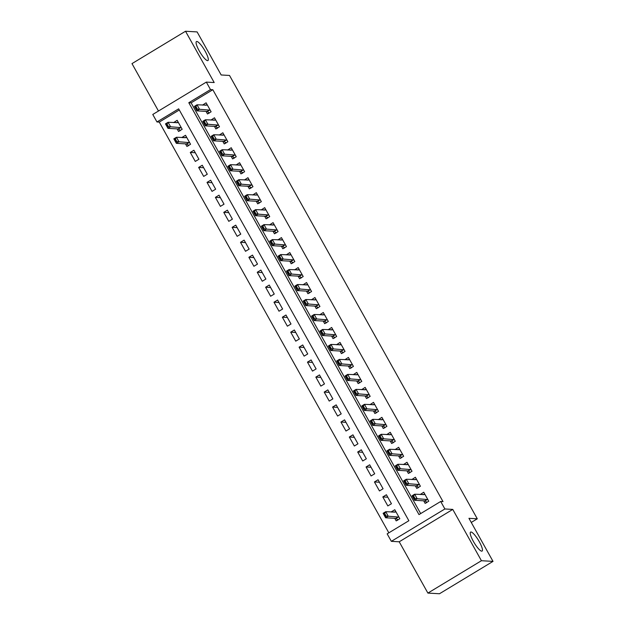 <?xml version="1.0" encoding="UTF-8"?>
<svg xmlns="http://www.w3.org/2000/svg" width="625" height="625" viewBox="0 0 625 625"><rect width="100%" height="100%" fill="white"/><g stroke="black" fill="none" stroke-linecap="round" stroke-linejoin="round"><path stroke-width="0.94" d="M207.555 60.641A11.102 2.477 -121.2 0 1 199.648 51.609A11.102 2.477 -121.2 0 1 196.453 41.555A11.102 2.477 -121.2 0 1 196.844 41.469A11.102 2.477 -121.2 0 1 204.75 50.492A11.102 2.477 -121.2 0 1 207.945 60.555A11.102 2.477 -121.2 0 1 207.555 60.641M481.703 551.164A11.102 2.477 -121.2 0 1 473.789 542.133A11.102 2.477 -121.2 0 1 470.602 532.078A11.102 2.477 -121.2 0 1 470.984 531.992A11.102 2.477 -121.2 0 1 478.891 541.016A11.102 2.477 -121.2 0 1 482.086 551.078A11.102 2.477 -121.2 0 1 481.703 551.164M156.961 121.961L152.773 114.469L206.32 82.102L210.5 89.586L188.797 102.711L418.992 514.602L440.703 501.477L444.883 508.969L391.344 541.336L387.156 533.852L408.867 520.727L178.664 108.836L156.961 121.961L159.273 122.094L388.836 532.836M471.258 522.445L477.289 518.797L229.516 75.453L221.172 74.977L197.109 31.914L185.523 31.25L131.984 63.617L158.477 111.023M477.289 518.797L468.953 518.32L493.016 561.383L439.477 593.75L427.891 593.086L481.43 560.719L452.766 509.414L444.883 508.969M452.766 509.414L399.219 541.789L427.891 593.086M399.219 541.789L391.344 541.336M493.016 561.383L481.43 560.719M206.047 111.383L207.5 113.977L211.117 111.789L206.094 102.805L202.547 105.109M214.422 126.359L215.867 128.953L219.484 126.766L214.469 117.781L210.914 120.086M222.789 141.344L224.242 143.93L227.859 141.742L222.836 132.758L219.289 135.062M231.164 156.32L232.609 158.914L236.227 156.727L231.211 147.734L227.656 150.047M239.531 171.297L240.984 173.891L244.602 171.703L239.578 162.711L236.031 165.023M247.906 186.273L249.352 188.867L252.969 186.68L247.945 177.695L244.398 180M256.273 201.25L257.727 203.844L261.344 201.656L256.32 192.672L252.766 194.977M264.648 216.227L266.094 218.82L269.711 216.633L264.688 207.648L261.141 209.953M273.016 231.211L274.469 233.797L278.086 231.609L273.062 222.625L269.508 224.93M281.391 246.188L282.836 248.781L286.453 246.594L281.43 237.602L277.883 239.914M289.758 261.164L291.211 263.758L294.828 261.57L289.805 252.578L286.25 254.891M298.133 276.141L299.578 278.734L303.195 276.547L298.172 267.562L294.625 269.867M306.5 291.117L307.953 293.711L311.57 291.523L306.547 282.539L302.992 284.844M314.875 306.094L316.32 308.688L319.938 306.5L314.914 297.516L311.367 299.82M323.242 321.07L324.688 323.664L328.312 321.477L323.289 312.492L319.734 314.797M331.609 336.055L333.062 338.648L336.68 336.461L331.656 327.469L328.109 329.781M339.984 351.031L341.43 353.625L345.047 351.438L340.031 342.445L336.477 344.758M348.352 366.008L349.805 368.602L353.422 366.414L348.398 357.43L344.852 359.734M356.727 380.984L358.172 383.578L361.789 381.391L356.773 372.406L353.219 374.711M365.094 395.961L366.547 398.555L370.164 396.367L365.141 387.383L361.594 389.688M373.469 410.938L374.914 413.531L378.531 411.344L373.508 402.359L369.961 404.664M381.836 425.922L383.289 428.516L386.906 426.328L381.883 417.336L378.328 419.648M390.211 440.898L391.656 443.492L395.273 441.305L390.25 432.312L386.703 434.625M398.578 455.875L400.031 458.469L403.648 456.281L398.625 447.297L395.07 449.602M406.953 470.852L408.398 473.445L412.016 471.258L406.992 462.273L403.445 464.578M415.32 485.828L416.773 488.422L420.391 486.234L415.367 477.25L411.812 479.555M394.594 512.109L391.242 512.031M394.75 518.305L396.203 520.898L399.82 518.711L394.797 509.727L391.18 511.914M387.805 497.219L382.805 496.938L387.828 505.922L391.445 503.734L386.422 494.75L382.805 496.938M379.438 482.242L374.438 481.953L379.461 490.945L383.078 488.758L378.055 479.766L374.438 481.953M371.062 467.266L366.062 466.977L371.086 475.969L374.703 473.781L369.68 464.789L366.062 466.977M362.695 452.289L357.695 452L362.719 460.984L366.336 458.797L361.312 449.812L357.695 452M354.32 437.312L349.32 437.023L354.344 446.008L357.961 443.82L352.938 434.836L349.32 437.023M345.953 422.328L340.953 422.047L345.977 431.031L349.594 428.844L344.57 419.859L340.953 422.047M337.578 407.352L332.578 407.07L337.602 416.055L341.219 413.867L336.195 404.883L332.578 407.07M329.211 392.375L324.211 392.086L329.234 401.078L332.852 398.891L327.828 389.898L324.211 392.086M320.836 377.398L315.836 377.109L320.859 386.102L324.477 383.914L319.461 374.922L315.836 377.109M312.469 362.422L307.469 362.133L312.492 371.117L316.109 368.93L311.086 359.945L307.469 362.133M304.102 347.445L299.102 347.156L304.117 356.141L307.734 353.953L302.719 344.969L299.102 347.156M295.727 332.461L290.727 332.18L295.75 341.164L299.367 338.977L294.344 329.992L290.727 332.18M287.359 317.484L282.359 317.203L287.375 326.188L291 324L285.977 315.016L282.359 317.203M278.984 302.508L273.984 302.219L279.008 311.211L282.625 309.023L277.602 300.039L273.984 302.219M270.617 287.531L265.617 287.242L270.641 296.234L274.258 294.047L269.234 285.055L265.617 287.242M262.242 272.555L257.242 272.266L262.266 281.25L265.883 279.062L260.859 270.078L257.242 272.266M253.875 257.578L248.875 257.289L253.898 266.273L257.516 264.086L252.492 255.102L248.875 257.289M245.5 242.594L240.5 242.313L245.523 251.297L249.141 249.109L244.117 240.125L240.5 242.313M237.133 227.617L232.133 227.336L237.156 236.32L240.773 234.133L235.75 225.148L232.133 227.336M228.758 212.641L223.758 212.352L228.781 221.344L232.398 219.156L227.375 210.172L223.758 212.352M220.391 197.664L215.391 197.375L220.414 206.367L224.031 204.18L219.008 195.188L215.391 197.375M212.016 182.688L207.016 182.398L212.039 191.383L215.656 189.195L210.633 180.211L207.016 182.398M203.648 167.711L198.648 167.422L203.672 176.406L207.289 174.219L202.266 165.234L198.648 167.422M195.273 152.727L190.273 152.445L195.297 161.43L198.914 159.242L193.898 150.258L190.273 152.445M185.32 137.664L181.977 137.586M185.477 143.859L186.93 146.453L190.547 144.266L185.523 135.281L181.906 137.469M179.305 109.984L159.273 122.094M177.109 128.883L178.555 131.477L182.172 129.289L177.156 120.305L173.602 122.609M440.703 501.477L443.016 501.609L212.82 89.719L191.109 102.844L420.672 513.586M423.695 500.805L425.141 503.398L428.758 501.211L423.734 492.227L420.188 494.531M206.32 82.102L214.195 82.547L185.523 31.25M212.82 89.719L210.5 89.586M191.109 102.844L188.797 102.711M423.531 494.609L420.117 494.414M176.953 122.68L173.539 122.484M415.164 479.633L411.75 479.437M406.789 464.656L403.375 464.461M398.422 449.68L395.008 449.484M390.047 434.695L386.633 434.5M381.68 419.719L378.266 419.523M373.305 404.742L369.891 404.547M364.938 389.766L361.523 389.57M356.562 374.789L353.148 374.594M348.195 359.812L344.781 359.617M339.828 344.828L336.414 344.633M331.453 329.852L328.039 329.656M323.086 314.875L319.672 314.68M314.711 299.898L311.297 299.703M306.344 284.922L302.93 284.727M297.969 269.945L294.555 269.75M289.602 254.961L286.188 254.766M281.227 239.984L277.812 239.789M272.859 225.008L269.445 224.812M264.484 210.031L261.07 209.836M256.117 195.055L252.703 194.859M247.742 180.078L244.328 179.883M239.375 165.094L235.961 164.898M231 150.117L227.586 149.922M222.633 135.141L219.219 134.945M214.266 120.164L210.852 119.969M205.891 105.187L202.477 104.992M424.68 493.914L423.359 494.719M426.023 501.695L426.516 502.57M427.844 499.578L417.172 498.711L414.57 500.289L412.055 495.797L414.664 494.219L425.039 494.555M414.859 498.211L413.602 495.961L413.172 496.227L414.422 498.477L417.172 498.711L414.664 494.219L413.602 495.961M426.578 502.07L426.625 502.758L426.578 502.07L424.766 500.867L414.57 500.289L414.422 498.477M412.055 495.797L413.172 496.227M394.414 512.211L395.742 511.414M397.578 520.07L397.086 519.195M385.914 515.711L384.664 513.461L384.227 513.727L385.484 515.969L388.234 516.211L385.625 517.781L383.117 513.289L385.719 511.719L388.234 516.211L398.906 517.078M385.484 515.969L385.625 517.781L395.82 518.367L397.633 519.57L397.68 520.258L397.633 519.57M396.094 512.055L385.719 511.719L384.664 513.461M384.227 513.727L383.117 513.289M416.312 478.938L414.984 479.734M417.656 486.719L418.148 487.594M419.477 484.602L408.805 483.734L406.195 485.313L403.688 480.813L406.289 479.242L416.664 479.578M406.484 483.234L405.234 480.984L404.797 481.25L406.055 483.492L408.805 483.734L406.289 479.242L405.234 480.984M418.203 487.094L418.25 487.781L418.203 487.094L416.391 485.891L406.195 485.313L406.055 483.492M403.688 480.813L404.797 481.25M407.938 463.961L406.617 464.758M409.289 471.742L409.773 472.617M411.102 469.625L400.43 468.758L397.828 470.328L395.312 465.836L397.922 464.266L408.297 464.602M398.117 468.258L396.859 466.008L396.43 466.273L397.68 468.516L400.43 468.758L397.922 464.266L396.859 466.008M409.836 472.117L409.883 472.805L409.836 472.117L408.023 470.914L397.828 470.328L397.68 468.516M395.312 465.836L396.43 466.273M399.57 448.984L398.242 449.781M400.914 456.758L401.406 457.633M402.734 454.648L392.062 453.781L389.453 455.352L386.945 450.859L389.547 449.289L399.922 449.625M389.742 453.273L388.492 451.031L388.055 451.289L389.312 453.539L392.062 453.781L389.547 449.289L388.492 451.031M401.461 457.141L401.508 457.828L401.461 457.141L399.648 455.938L389.453 455.352L389.312 453.539M386.945 450.859L388.055 451.289M391.195 434.008L389.875 434.805M392.547 441.781L393.031 442.656M394.359 439.664L383.688 438.797L381.086 440.375L378.57 435.883L381.18 434.305L391.555 434.641M381.375 438.297L380.117 436.055L379.688 436.312L380.938 438.562L383.688 438.797L381.18 434.305L380.117 436.055M393.094 442.164L393.141 442.852L393.094 442.164L391.281 440.961L381.086 440.375L380.938 438.562M378.57 435.883L379.688 436.312M382.828 419.023L381.5 419.828M384.172 426.805L384.664 427.68M385.992 424.688L375.32 423.82L372.711 425.398L370.203 420.906L372.805 419.328L383.188 419.664M373 423.32L371.75 421.078L371.312 421.336L372.57 423.586L375.32 423.82L372.805 419.328L371.75 421.078M384.719 427.18L384.766 427.875L384.719 427.18L382.906 425.977L372.711 425.398L372.57 423.586M370.203 420.906L371.312 421.336M374.453 404.047L373.133 404.852M375.805 411.828L376.289 412.703M377.617 409.711L366.945 408.844L364.344 410.422L361.836 405.93L364.438 404.352L374.812 404.688M364.633 408.344L363.375 406.094L362.945 406.359L364.195 408.609L366.945 408.844L364.438 404.352L363.375 406.094M376.352 412.203L376.398 412.891L376.352 412.203L374.539 411L364.344 410.422L364.195 408.609M361.836 405.93L362.945 406.359M366.086 389.07L364.758 389.867M367.43 396.852L367.922 397.727M369.25 394.734L358.578 393.867L355.977 395.445L353.461 390.945L356.062 389.375L366.445 389.711M356.266 393.367L355.008 391.117L354.57 391.383L355.828 393.625L358.578 393.867L356.062 389.375L355.008 391.117M367.977 397.227L368.023 397.914L367.977 397.227L366.164 396.023L355.977 395.445L355.828 393.625M353.461 390.945L354.57 391.383M357.711 374.094L356.391 374.891M359.062 381.875L359.547 382.75M360.875 379.758L350.203 378.891L347.602 380.461L345.094 375.969L347.695 374.398L358.07 374.734M347.891 378.391L346.633 376.141L346.203 376.406L347.461 378.648L350.203 378.891L347.695 374.398L346.633 376.141M359.609 382.25L359.656 382.938L359.609 382.25L357.797 381.047L347.602 380.461L347.461 378.648M345.094 375.969L346.203 376.406M349.344 359.117L348.023 359.914M350.688 366.898L351.18 367.766M352.508 364.781L341.836 363.914L339.234 365.484L336.719 360.992L339.328 359.422L349.703 359.758M339.523 363.406L338.266 361.164L337.828 361.422L339.086 363.672L341.836 363.914L339.328 359.422L338.266 361.164M351.234 367.273L351.289 367.961L351.234 367.273L349.422 366.07L339.234 365.484L339.086 363.672M336.719 360.992L337.828 361.422M340.969 344.141L339.648 344.938M342.32 351.914L342.805 352.789M344.133 349.797L333.469 348.93L330.859 350.508L328.352 346.016L330.953 344.438L341.328 344.773M331.148 348.43L329.891 346.188L329.461 346.445L330.719 348.695L333.469 348.93L330.953 344.438L329.891 346.188M342.867 352.297L342.914 352.984L342.867 352.297L341.055 351.094L330.859 350.508L330.719 348.695M328.352 346.016L329.461 346.445M332.602 329.156L331.281 329.961M333.945 336.938L334.438 337.812M335.766 334.82L325.094 333.953L322.492 335.531L319.977 331.039L322.586 329.461L332.961 329.797M322.781 333.453L321.523 331.211L321.086 331.469L322.344 333.719L325.094 333.953L322.586 329.461L321.523 331.211M334.492 337.312L334.547 338.008L334.492 337.312L332.688 336.109L322.492 335.531L322.344 333.719M319.977 331.039L321.086 331.469M324.227 314.18L322.906 314.984M325.578 321.961L326.062 322.836M327.398 319.844L316.727 318.977L314.117 320.555L311.609 316.062L314.211 314.484L324.586 314.82M314.406 318.477L313.148 316.227L312.719 316.492L313.977 318.742L316.727 318.977L314.211 314.484L313.148 316.227M326.125 322.336L326.172 323.023L326.125 322.336L324.312 321.133L314.117 320.555L313.977 318.742M311.609 316.062L312.719 316.492M315.859 299.203L314.539 300M317.203 306.984L317.695 307.859M319.023 304.867L308.352 304L305.75 305.578L303.234 301.078L305.844 299.508L316.219 299.844M306.039 303.5L304.781 301.25L304.344 301.516L305.602 303.758L308.352 304L305.844 299.508L304.781 301.25M317.758 307.359L317.805 308.047L317.758 307.359L315.945 306.156L305.75 305.578L305.602 303.758M303.234 301.078L304.344 301.516M307.492 284.227L306.164 285.023M308.836 292.008L309.328 292.883M310.656 289.891L299.984 289.023L297.375 290.594L294.867 286.102L297.469 284.531L307.844 284.867M297.664 288.523L296.414 286.273L295.977 286.539L297.234 288.781L299.984 289.023L297.469 284.531L296.414 286.273M309.383 292.383L309.43 293.07L309.383 292.383L307.57 291.18L297.375 290.594L297.234 288.781M294.867 286.102L295.977 286.539M299.117 269.25L297.797 270.047M300.461 277.031L300.953 277.906M302.281 274.914L291.609 274.047L289.008 275.617L286.492 271.125L289.102 269.555L299.477 269.891M289.297 273.539L288.039 271.297L287.609 271.555L288.859 273.805L291.609 274.047L289.102 269.555L288.039 271.297M301.016 277.406L301.062 278.094L301.016 277.406L299.203 276.203L289.008 275.617L288.859 273.805M286.492 271.125L287.609 271.555M290.75 254.273L289.422 255.07M292.094 262.047L292.586 262.922M293.914 259.93L283.242 259.07L280.633 260.641L278.125 256.148L280.727 254.57L291.102 254.906M280.922 258.562L279.672 256.32L279.234 256.578L280.492 258.828L283.242 259.07L280.727 254.57L279.672 256.32M292.641 262.43L292.688 263.117L292.641 262.43L290.828 261.227L280.633 260.641L280.492 258.828M278.125 256.148L279.234 256.578M282.375 239.289L281.055 240.094M283.727 247.07L284.211 247.945M285.539 244.953L274.867 244.086L272.266 245.664L269.75 241.172L272.359 239.594L282.734 239.93M272.555 243.586L271.297 241.344L270.867 241.602L272.117 243.852L274.867 244.086L272.359 239.594L271.297 241.344M284.273 247.453L284.32 248.141L284.273 247.453L282.461 246.25L272.266 245.664L272.117 243.852M269.75 241.172L270.867 241.602M274.008 224.312L272.68 225.117M275.352 232.094L275.844 232.969M277.172 229.977L266.5 229.109L263.891 230.687L261.383 226.195L263.984 224.617L274.359 224.953M264.18 228.609L262.93 226.359L262.492 226.625L263.75 228.875L266.5 229.109L263.984 224.617L262.93 226.359M275.898 232.469L275.945 233.156L275.898 232.469L274.086 231.266L263.891 230.687L263.75 228.875M261.383 226.195L262.492 226.625M265.633 209.336L264.312 210.133M266.984 217.117L267.469 217.992M268.797 215L258.125 214.133L255.523 215.711L253.008 211.211L255.617 209.641L265.992 209.977M255.812 213.633L254.555 211.383L254.125 211.648L255.375 213.891L258.125 214.133L255.617 209.641L254.555 211.383M267.531 217.492L267.578 218.18L267.531 217.492L265.719 216.289L255.523 215.711L255.375 213.891M253.008 211.211L254.125 211.648M257.266 194.359L255.938 195.156M258.609 202.141L259.102 203.016M260.43 200.023L249.758 199.156L247.148 200.727L244.641 196.234L247.242 194.664L257.625 195M247.438 198.656L246.188 196.406L245.75 196.672L247.008 198.914L249.758 199.156L247.242 194.664L246.188 196.406M259.156 202.516L259.203 203.203L259.156 202.516L257.344 201.312L247.148 200.727L247.008 198.914M244.641 196.234L245.75 196.672M248.891 179.383L247.57 180.18M250.242 187.164L250.727 188.039M252.055 185.047L241.383 184.18L238.781 185.75L236.273 181.258L238.875 179.688L249.25 180.023M239.07 183.672L237.812 181.43L237.383 181.695L238.633 183.938L241.383 184.18L238.875 179.688L237.812 181.43M250.789 187.539L250.836 188.227L250.789 187.539L248.977 186.336L238.781 185.75L238.633 183.938M236.273 181.258L237.383 181.695M240.523 164.406L239.195 165.203M241.867 172.18L242.359 173.055M243.688 170.062L233.016 169.203L230.414 170.773L227.898 166.281L230.5 164.703L240.883 165.047M230.703 168.695L229.445 166.453L229.008 166.711L230.266 168.961L233.016 169.203L230.5 164.703L229.445 166.453M242.414 172.562L242.461 173.25L242.414 172.562L240.602 171.359L230.414 170.773L230.266 168.961M227.898 166.281L229.008 166.711M232.148 149.422L230.828 150.227M233.5 157.203L233.984 158.078M235.312 155.086L224.641 154.219L222.039 155.797L219.531 151.305L222.133 149.727L232.508 150.062M222.328 153.719L221.07 151.477L220.641 151.734L221.898 153.984L224.641 154.219L222.133 149.727L221.07 151.477M234.047 157.586L234.094 158.273L234.047 157.586L232.234 156.383L222.039 155.797L221.898 153.984M219.531 151.305L220.641 151.734M223.781 134.445L222.461 135.25M225.125 142.227L225.617 143.102M226.945 140.109L216.273 139.242L213.672 140.82L211.156 136.328L213.766 134.75L224.141 135.086M213.961 138.742L212.703 136.492L212.266 136.758L213.523 139.008L216.273 139.242L213.766 134.75L212.703 136.492M225.672 142.602L225.719 143.289L225.672 142.602L223.859 141.398L213.672 140.82L213.523 139.008M211.156 136.328L212.266 136.758M215.406 119.469L214.086 120.266M216.758 127.25L217.242 128.125M218.57 125.133L207.906 124.266L205.297 125.844L202.789 121.344L205.391 119.773L215.766 120.109M205.586 123.766L204.328 121.516L203.898 121.781L205.156 124.023L207.906 124.266L205.391 119.773L204.328 121.516M217.305 127.625L217.352 128.312L217.305 127.625L215.492 126.422L205.297 125.844L205.156 124.023M202.789 121.344L203.898 121.781M185.148 137.766L186.469 136.969M188.305 145.625L187.812 144.75M176.648 141.266L175.391 139.016L174.953 139.281L176.211 141.523L178.961 141.766L176.359 143.336L173.844 138.844L176.453 137.273L178.961 141.766L189.633 142.633M176.211 141.523L176.359 143.336L186.547 143.922L188.359 145.125L188.406 145.812L188.359 145.125M186.828 137.609L176.453 137.273L175.391 139.016M174.953 139.281L173.844 138.844M207.039 104.492L205.719 105.289M208.383 112.273L208.875 113.148M210.203 110.156L199.531 109.289L196.93 110.859L194.414 106.367L197.023 104.797L207.398 105.133M197.219 108.789L195.961 106.539L195.523 106.805L196.781 109.047L199.531 109.289L197.023 104.797L195.961 106.539M208.93 112.648L208.984 113.336L208.93 112.648L207.125 111.445L196.93 110.859L196.781 109.047M194.414 106.367L195.523 106.805M176.773 122.789L178.094 121.992M179.93 130.641L179.445 129.766M168.273 126.281L167.016 124.039L166.586 124.297L167.844 126.547L170.594 126.789L167.984 128.359L165.477 123.867L168.078 122.289L170.594 126.789L181.258 127.648M167.844 126.547L167.984 128.359L178.18 128.945L179.992 130.148L180.039 130.836L179.992 130.148M178.453 122.633L168.078 122.289L167.016 124.039M166.586 124.297L165.477 123.867M427.367 499.297L424.766 500.867M427.547 499.375L424.945 500.945M396 518.445L398.609 516.867M395.82 518.367L398.43 516.789M419 484.32L416.391 485.891M419.18 484.398L416.57 485.969M410.625 469.336L408.023 470.914M410.805 469.414L408.203 470.992M402.258 454.359L399.648 455.938M402.438 454.437L399.828 456.016M393.883 439.383L391.281 440.961M394.062 439.461L391.461 441.039M385.516 424.406L382.906 425.977M385.695 424.484L383.086 426.062M377.141 409.43L374.539 411M377.32 409.508L374.719 411.078M368.773 394.453L366.164 396.023M368.953 394.531L366.344 396.102M360.398 379.469L357.797 381.047M360.578 379.547L357.977 381.125M352.031 364.492L349.422 366.07M352.211 364.57L349.602 366.148M343.656 349.516L341.055 351.094M343.836 349.594L341.234 351.172M335.289 334.539L332.688 336.109M335.469 334.617L332.867 336.195M326.914 319.562L324.312 321.133M327.094 319.641L324.492 321.211M318.547 304.586L315.945 306.156M318.727 304.664L316.125 306.234M310.18 289.602L307.57 291.18M310.359 289.68L307.75 291.258M301.805 274.625L299.203 276.203M301.984 274.703L299.383 276.281M293.438 259.648L290.828 261.227M293.617 259.727L291.008 261.305M285.062 244.672L282.461 246.25M285.242 244.75L282.641 246.328M276.695 229.695L274.086 231.266M276.875 229.773L274.266 231.344M268.32 214.719L265.719 216.289M268.5 214.797L265.898 216.367M259.953 199.734L257.344 201.312M260.133 199.812L257.523 201.391M251.578 184.758L248.977 186.336M251.758 184.836L249.156 186.414M243.211 169.781L240.602 171.359M243.391 169.859L240.781 171.438M234.836 154.805L232.234 156.383M235.016 154.883L232.414 156.461M226.469 139.828L223.859 141.398M226.648 139.906L224.039 141.477M218.094 124.852L215.492 126.422M218.273 124.93L215.672 126.5M186.727 144L189.336 142.422M186.547 143.922L189.156 142.344M209.727 109.867L207.125 111.445M209.906 109.945L207.305 111.523M178.359 129.023L180.961 127.445M178.18 128.945L180.781 127.367"/></g></svg>
